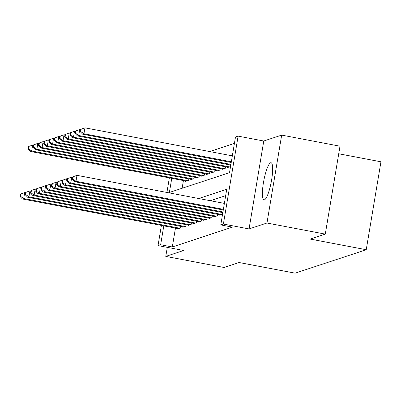 <?xml version="1.0" encoding="UTF-8"?>
<svg xmlns="http://www.w3.org/2000/svg" width="401" height="401" viewBox="0 0 401 401"><rect width="100%" height="100%" fill="white"/><g stroke="black" fill="none" stroke-linecap="round" stroke-linejoin="round"><path stroke-width="0.6" d="M270.625 162.766A18.902 3.779 -79.2 0 0 263.622 181.623A18.902 3.779 -79.2 0 0 263.993 199.873A18.902 3.779 -79.2 0 0 264.424 199.838A18.902 3.779 -79.2 0 0 271.427 180.981A18.902 3.779 -79.2 0 0 271.056 162.731A18.902 3.779 -79.2 0 0 270.625 162.766M171.753 178.34L169.387 192.46L229.527 172.63L235.492 136.987L238.109 136.124L223.392 224.049L220.781 224.911L226.745 189.267L198.721 198.505M263.768 141.007L249.056 228.926L266.966 223.021L325.286 234.114L339.998 146.19L281.677 135.097L263.768 141.007L238.109 136.124M338.73 153.768L380.95 161.798L366.238 249.723L295.116 273.176L239.126 262.525L224.094 267.482L165.773 256.389L183.683 250.485L158.024 245.602L161.403 225.412M234.42 143.403L209.698 151.558M266.966 223.021L281.677 135.097M167.287 247.362L165.773 256.389M219.452 214.7L219.377 215.162L222.515 214.124L222.766 212.61M214.224 216.425L214.144 216.886L217.282 215.848L217.537 214.334M208.996 218.149L208.916 218.61L212.054 217.573L212.309 216.059M203.763 219.873L203.688 220.334L206.826 219.297L207.076 217.783M198.535 221.598L198.46 222.059L201.598 221.021L201.848 219.507M193.307 223.322L193.227 223.783L196.365 222.745L196.62 221.232M188.074 225.046L187.999 225.507L191.137 224.47L191.392 222.956M182.846 226.771L182.771 227.232L185.909 226.194L186.159 224.68M183.417 180.56L182.124 188.259M185.568 180.966L185.493 181.427L188.63 180.395L188.886 178.881M190.801 179.242L190.721 179.703L193.858 178.671L194.114 177.157M196.029 177.518L195.954 177.979L199.091 176.946L199.342 175.427M201.257 175.793L201.182 176.255L204.32 175.222L204.575 173.703M206.49 174.069L206.41 174.53L209.548 173.498L209.803 171.979M211.718 172.345L211.643 172.806L214.781 171.773L215.031 170.255M216.946 170.62L216.871 171.082L220.009 170.049L220.259 168.53M222.179 168.896L222.099 169.357L225.237 168.325L225.492 166.806M227.407 167.172L227.327 167.633L230.465 166.6L230.72 165.082M175.463 228.084L172.305 246.961L232.445 227.126L220.781 224.911M225.668 195.683L210.385 200.726M177.618 228.495L177.538 228.956L180.676 227.918L180.931 226.405M249.056 228.926L223.392 224.049M172.305 246.961L160.641 244.74L158.024 245.602M325.286 234.114L310.249 239.071L366.238 249.723M166.916 192.455L169.357 177.884M163.798 225.863L160.641 244.74M20.446 194.104L20.05 196.48L20.571 196.305L20.972 193.929L20.446 194.104L24.692 192.595L23.699 198.535L179.763 228.224M20.571 196.305L23.699 198.535L22.391 198.966L178.455 228.655M20.972 193.929L24.692 192.595L25.614 192.771M20.05 196.48L22.391 198.966M28.401 146.576L28.005 148.951L28.526 148.781L28.922 146.405L28.401 146.576L32.646 145.072L31.654 151.012L30.346 151.443L186.41 181.127M33.564 145.242L32.646 145.072L28.922 146.405M187.713 180.696L31.654 151.012L28.526 148.781M30.346 151.443L28.005 148.951M25.679 192.38L25.278 194.756L25.804 194.58L26.2 192.204L25.679 192.38L29.925 190.871L28.927 196.811L184.991 226.5M25.804 194.58L28.927 196.811L27.624 197.242L183.683 226.931M26.2 192.204L29.925 190.871L30.842 191.046M25.278 194.756L27.624 197.242M30.907 190.655L30.511 193.031L31.032 192.856L31.428 190.48L30.907 190.655L35.153 189.147L34.16 195.086L190.219 224.776M31.032 192.856L34.16 195.086L32.852 195.518L188.916 225.207M31.428 190.48L35.153 189.147L36.07 189.322M30.511 193.031L32.852 195.518M36.135 188.931L35.739 191.307L36.26 191.132L36.661 188.756L36.135 188.931L40.381 187.422L39.388 193.362L195.452 223.046M36.26 191.132L39.388 193.362L38.08 193.793L194.144 223.477M36.661 188.756L40.381 187.422L41.298 187.598M35.739 191.307L38.08 193.793M41.368 187.207L40.967 189.583L41.493 189.407L41.889 187.031L41.368 187.207L45.614 185.698L44.616 191.638L200.68 221.322M41.493 189.407L44.616 191.638L43.308 192.069L199.372 221.753M41.889 187.031L45.614 185.698L46.531 185.874M40.967 189.583L43.308 192.069M33.629 144.851L33.233 147.227L33.754 147.057L34.155 144.681L33.629 144.851L37.874 143.342L36.882 149.287L35.574 149.718L191.638 179.402M38.792 143.518L37.874 143.342L34.155 144.681M192.946 178.971L36.882 149.287L33.754 147.057M35.574 149.718L33.233 147.227M38.862 143.127L38.461 145.503L38.987 145.332L39.383 142.956L38.862 143.127L43.107 141.618L42.11 147.563L40.807 147.994L196.866 177.678M44.025 141.794L43.107 141.618L39.383 142.956M198.174 177.247L42.11 147.563L38.987 145.332M40.807 147.994L38.461 145.503M44.09 141.403L43.694 143.779L44.215 143.608L44.611 141.232L44.09 141.403L48.336 139.894L47.343 145.839L46.035 146.27L202.099 175.954M49.253 140.069L48.336 139.894L44.611 141.232M203.402 175.523L47.343 145.839L44.215 143.608M46.035 146.27L43.694 143.779M49.318 139.678L48.922 142.054L49.443 141.884L49.839 139.508L49.318 139.678L53.564 138.17L52.571 144.114L51.263 144.545L207.327 174.229M54.481 138.345L53.564 138.17L49.839 139.508M208.635 173.798L52.571 144.114L49.443 141.884M51.263 144.545L48.922 142.054M46.596 185.483L46.195 187.858L46.722 187.683L47.117 185.307L46.596 185.483L50.842 183.974L49.849 189.914L205.908 219.598M46.722 187.683L49.849 189.914L48.541 190.345L204.6 220.029M47.117 185.307L50.842 183.974L51.759 184.149M46.195 187.858L48.541 190.345M54.546 137.954L54.15 140.33L54.671 140.16L55.072 137.784L54.546 137.954L58.797 136.445L57.799 142.39L56.491 142.821L212.555 172.505M59.714 136.621L58.797 136.445L55.072 137.784M213.863 172.074L57.799 142.39L54.671 140.16M56.491 142.821L54.15 140.33M51.824 183.758L51.428 186.134L51.95 185.959L52.346 183.583L51.824 183.758L56.07 182.249L55.077 188.189L211.142 217.873M51.95 185.959L55.077 188.189L53.769 188.62L209.833 218.304M52.346 183.583L56.07 182.249L56.987 182.425M51.428 186.134L53.769 188.62M59.779 136.23L59.378 138.606L59.904 138.435L60.3 136.059L59.779 136.23L64.025 134.721L63.032 140.666L61.724 141.097L217.783 170.781M64.942 134.896L64.025 134.721L60.3 136.059M219.091 170.35L63.032 140.666L59.904 138.435M61.724 141.097L59.378 138.606M57.052 182.029L56.656 184.41L57.178 184.234L57.579 181.859L57.052 182.029L61.298 180.525L60.305 186.465L216.37 216.149M57.178 184.234L60.305 186.465L58.997 186.896L215.061 216.58M57.579 181.859L61.298 180.525L62.22 180.701M56.656 184.41L58.997 186.896M65.007 134.505L64.611 136.881L65.132 136.711L65.528 134.335L65.007 134.505L69.253 132.997L68.26 138.936L66.952 139.368L223.016 169.057M70.17 133.172L69.253 132.997L65.528 134.335M224.324 168.626L68.26 138.936L65.132 136.711M66.952 139.368L64.611 136.881M62.285 180.305L61.884 182.686L62.411 182.51L62.807 180.134L62.285 180.305L66.531 178.801L65.533 184.741L221.598 214.425M62.411 182.51L65.533 184.741L64.23 185.172L220.289 214.856M62.807 180.134L66.531 178.801L67.448 178.976M61.884 182.686L64.23 185.172M70.235 132.781L69.839 135.157L70.36 134.987L70.761 132.611L70.235 132.781L74.481 131.272L73.488 137.212L72.18 137.643L228.244 167.332M75.403 131.448L74.481 131.272L70.761 132.611M229.552 166.901L73.488 137.212L70.36 134.987M72.18 137.643L69.839 135.157M67.513 178.58L67.117 180.956L67.639 180.786L68.035 178.41L67.513 178.58L71.759 177.077L70.766 183.016L222.946 211.964M67.639 180.786L70.766 183.016L69.458 183.447L222.836 212.62M68.035 178.41L71.759 177.077L72.676 177.252M67.117 180.956L69.458 183.447M75.468 131.057L75.067 133.433L75.594 133.262L75.989 130.881L75.468 131.057L79.714 129.548L78.716 135.488L77.413 135.919L230.791 165.097M80.631 129.724L79.714 129.548L75.989 130.881M230.901 164.435L78.716 135.488L75.594 133.262M77.413 135.919L75.067 133.433M72.741 176.856L72.345 179.232L72.867 179.062L73.268 176.686L72.741 176.856L76.987 175.352L75.995 181.292L223.387 209.327M72.867 179.062L75.995 181.292L74.686 181.723L223.277 209.989M73.268 176.686L76.987 175.352L224.38 203.387M72.345 179.232L74.686 181.723M80.696 129.333L80.3 131.708L80.822 131.538L81.218 129.157L80.696 129.333L84.942 127.824L83.949 133.764L82.641 134.195L231.232 162.46M232.334 155.864L84.942 127.824L81.218 129.157M231.342 161.803L83.949 133.764L80.822 131.538M82.641 134.195L80.3 131.708"/></g></svg>
